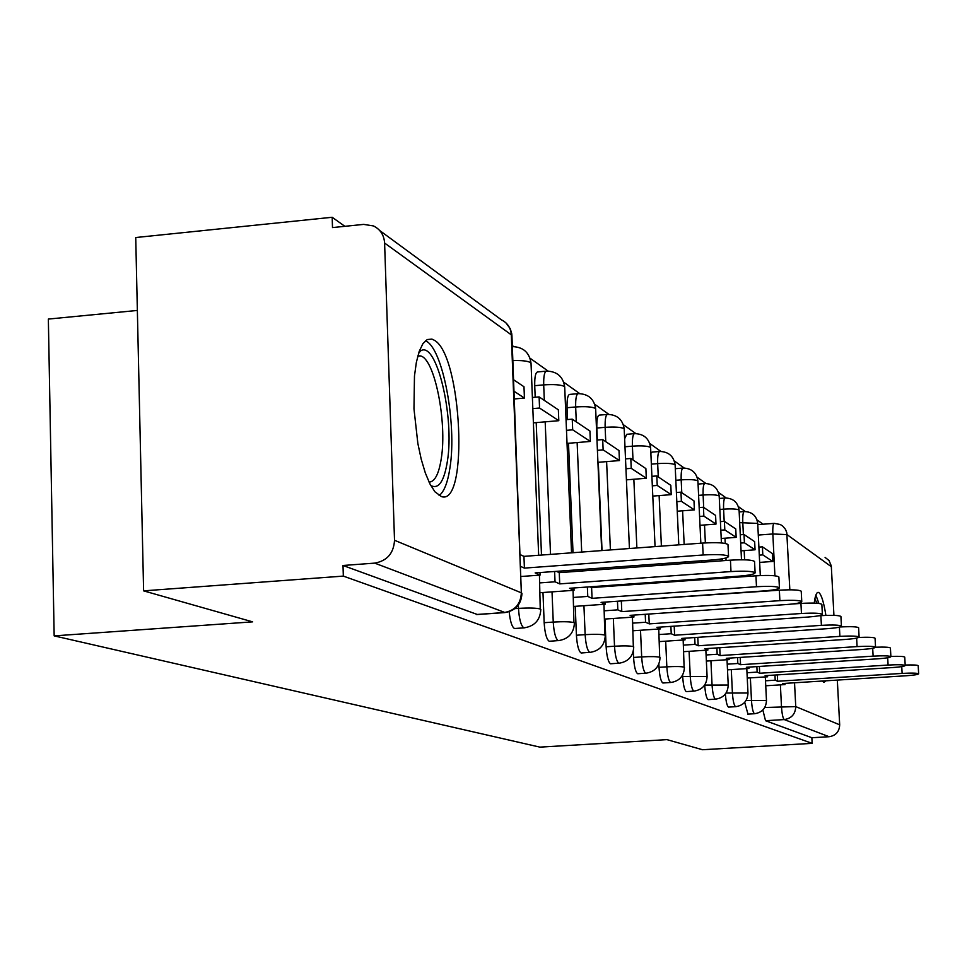 <?xml version="1.0" encoding="UTF-8"?>
<svg xmlns="http://www.w3.org/2000/svg" width="967" height="967" viewBox="0 0 967 967"><rect width="100%" height="100%" fill="white"/><g stroke="black" fill="none" stroke-linecap="round" stroke-linejoin="round"><path stroke-width="1.45" d="M744.699 702.32L747.962 714.093M725.371 694.028C725.963 701.546 726.991 705.91 728.477 707.095L728.804 707.107M704.725 684.987L704.725 685.095C705.281 693.351 706.394 698.186 708.074 699.6L708.436 699.612M682.617 675.063L682.678 676.525C683.246 685.071 684.431 690.087 686.232 691.574L686.63 691.586M658.878 664.015L659.023 667.327C659.615 676.187 660.872 681.409 662.806 682.968L663.253 682.98M633.312 651.274L633.578 657.439C634.183 666.638 635.524 672.065 637.604 673.709L638.111 673.721M604.943 619.049L606.128 646.778C606.756 656.327 608.195 661.984 610.431 663.725L610.999 663.749M575.232 606.333L576.417 635.234C577.069 645.182 578.604 651.081 581.034 652.93L581.675 652.943M542.971 592.517L544.167 622.7C544.844 633.071 546.5 639.235 549.135 641.218L549.872 641.23M509.198 611.712C510.129 621.225 511.869 626.797 514.396 628.453L515.242 628.465M434.364 340.275L431.947 339.115L427.221 339.538L422.905 343.672L419.219 351.372L416.366 362.311L414.468 375.994L413.973 408.836L417.853 443.454L421.225 459.252L425.335 472.984L429.977 483.996L434.908 491.78L441.46 496.591C468.91 506.357 461.875 355.034 434.364 340.275M825.903 615.411C823.799 602.332 821.466 594.741 818.916 592.626L818.42 592.408C816.559 592.082 815.157 595.648 814.226 603.106M822.325 681.034L823.896 682.364L825.927 680.804M763.096 524.211L757.028 519.895M745.267 511.519L738.377 506.611M726.241 497.969L718.469 492.433M705.922 483.5L697.171 477.263M684.201 468.016L674.337 460.993M660.908 451.432L649.8 443.515M635.863 433.591L623.352 424.682M608.884 414.372L594.765 404.315M579.716 393.593L563.773 382.243M548.096 371.074L530.061 358.225M513.682 346.561L512.317 345.594M344.868 226.314L332.177 217.273L332.503 227.583L363.689 224.392L373.431 225.927C380.309 229.324 384.032 235.029 384.6 243.031L394.524 540.275L521.346 592.844L511.313 334.848L384.6 243.031M137.35 310.443L48.35 319.074L54.164 635.875L252.641 621.854L143.612 590.861L343.333 576.102L812.147 743.357L702.465 749.727L666.964 739.634L539.864 747.128L54.164 635.875M143.612 590.861L135.731 237.531L332.177 217.273M825.081 557.415L829.021 560.509L831.294 565.888L833.929 615.363M837.325 680.091L839.682 724.815C839.356 731.681 835.839 735.645 829.118 736.721L784.261 719.581C782.907 718.348 781.977 713.972 781.469 706.466L780.393 684.866M812.147 743.357L811.857 737.736L829.118 736.721M505.076 612.57L374.7 563.12L343.007 565.49L343.333 576.102M374.7 563.12C387.102 560.896 393.702 553.281 394.524 540.275M755.106 572.839C752.967 571.219 744.928 570.796 730.992 571.57L730.448 560.171C744.372 559.397 752.411 559.845 754.55 561.513L755.106 572.839C754.586 574.217 749.135 575.329 738.74 576.175L569.539 588.287L574.047 590.293L540.215 592.711M533.458 424.537L533.47 422.845M603.577 586.703L603.541 585.845M602.84 569.466L602.779 567.98M602.03 550.561L598.283 462.299M597.34 440.045L596.832 428.03L605.137 427.329C604.943 418.892 605.801 414.589 607.723 414.408C617.284 414.722 622.784 419.605 624.211 429.058L623.812 428.562C620.754 427.124 614.529 426.713 605.137 427.329L605.753 441.653M573.794 571.594L573.733 570.095M573.02 552.713L568.499 443.261M567.532 419.545L567.037 407.723L575.667 406.974C575.486 398.235 576.429 393.787 578.496 393.642C588.456 393.968 594.173 399.045 595.66 408.884L595.213 408.34C591.949 406.781 585.434 406.321 575.667 406.974L576.284 421.866M541.484 555.058L536.202 422.615M535.186 397.244L534.727 385.688L543.696 384.89C543.527 375.825 544.566 371.231 546.814 371.11C557.21 371.449 563.169 376.755 564.704 387.018L564.208 386.401C560.703 384.709 553.861 384.201 543.696 384.89L544.324 400.398M682.787 468.076L675.292 468.705M659.409 451.492L652.133 452.097L650.864 453.245M634.267 433.663L626.785 434.292L624.634 438.74M607.167 414.456L599.455 415.109C597.509 415.29 596.639 419.605 596.832 428.03M577.867 393.69L569.926 394.379C567.822 394.536 566.867 398.984 567.037 407.723M546.089 371.171L537.894 371.908C535.621 372.017 534.57 376.61 534.727 385.688M811.857 737.736L765.526 720.705L762.842 709.996M343.007 565.49L477.396 614.516M521.298 576.477L540.07 575.111L535.15 572.911L711.627 560.038C722.409 559.144 728.054 557.935 728.55 556.436C726.241 554.659 717.768 554.176 703.142 554.985L702.586 543.079C717.2 542.257 725.673 542.765 727.982 544.602L727.994 544.747M540.07 575.111L539.973 572.561M703.142 554.985L524.404 568.112L520.923 566.553M514.396 398.948L524.428 398.078L523.981 386.74L513.646 379.801M524.428 398.078L514.093 391.284M702.586 543.079L523.945 556.363L520.464 554.756M523.945 556.363L524.404 568.112M418.965 352.121L420.476 350.997C436.347 339.61 454.744 416.813 447.395 461.186C444.179 481.385 438.655 489.507 430.811 485.567M429.058 482.122C434.824 481.844 438.897 473.963 441.29 458.467C447.274 422.011 434.546 358.31 420.427 355.929L417.841 355.832M439.115 495.587C444.179 491.744 447.818 482.34 450.018 467.375C457.053 423.401 442.499 346.984 425.395 340.783M814.83 599.069L817.212 603.251M818.88 603.42L815.882 595.056M574.047 590.293L573.951 587.972M730.992 571.57L559.712 583.887L555.034 581.796L554.611 571.497M539.755 582.908L555.034 581.796M533.397 422.845L558.805 420.693L558.358 409.827L539.115 396.905L532.382 397.485M558.805 420.693L539.562 408.038L539.115 396.905M532.829 408.606L539.562 408.038M730.448 560.171L559.252 572.645L556.46 571.364M559.252 572.645L559.712 583.887M573.733 606.43L605.221 604.23L601.087 602.381L763.579 590.958C773.6 590.16 778.882 589.121 779.426 587.851C777.432 586.377 769.78 586.002 756.484 586.727L755.94 575.812C769.236 575.075 776.888 575.474 778.882 576.997L778.882 577.094M605.221 604.23L605.137 602.09M756.484 586.727L592.058 598.343L587.767 596.421L587.368 587.005M573.371 597.449L587.767 596.421M567.025 443.394L590.353 441.448L589.918 431.016L572.234 419.146L566.046 419.666M590.353 441.448L572.682 429.819L572.234 419.146M566.481 430.339L572.682 429.819M755.94 575.812L591.599 587.561L589.991 586.824M591.599 587.561L592.058 598.343M779.886 600.652L779.354 590.184C792.082 589.483 799.371 589.834 801.232 591.224L801.764 601.643C799.902 600.289 792.614 599.963 779.886 600.652L621.793 611.627L617.84 609.863L617.466 601.22M604.593 619.073L633.929 617.055L630.109 615.35L786.425 604.544C796.095 603.795 801.22 602.828 801.764 601.643M633.929 617.055L633.844 615.085M604.242 610.806L617.84 609.863M597.932 462.323L619.436 460.57L619.001 450.549L602.695 439.598L596.977 440.07M619.436 460.57L603.13 449.848L602.695 439.598M597.413 450.32L603.13 449.848M779.354 590.184L620.729 600.99M621.346 601.281L621.793 611.627M801.45 613.489L800.942 603.42C813.126 602.755 820.101 603.07 821.853 604.351L822.373 614.371C820.62 613.126 813.646 612.836 801.45 613.489L649.232 623.884L645.569 622.252L645.219 614.299M633.022 630.762L660.449 628.901L656.919 627.329L807.493 617.091C816.849 616.366 821.805 615.459 822.373 614.371M660.449 628.901L660.364 627.087M632.696 623.135L645.569 622.252M626.423 479.85L646.307 478.254L645.883 468.596L630.798 458.467L625.516 458.902M646.307 478.254L631.233 468.342L630.798 458.467M625.939 468.765L631.233 468.342M800.942 603.42L792.36 604.012M648.797 614.057L649.232 623.884M821.394 625.359L820.886 615.665C832.599 615.036 839.271 615.302 840.915 616.487L841.423 626.133C839.779 624.996 833.107 624.73 821.394 625.359L674.615 635.234L671.231 633.723L670.893 626.374M659.313 641.604L685.023 639.888L681.747 638.413L826.99 628.695C836.044 628.006 840.855 627.16 841.423 626.133M685.023 639.888L684.95 638.208M658.998 634.545L671.231 633.723M652.785 496.095L671.231 494.645L670.808 485.337L656.811 475.933L651.903 476.332M671.231 494.645L657.234 485.446L656.811 475.933M652.326 485.833L657.234 485.446M820.886 615.665L818.505 615.822M674.204 626.145L674.615 635.234M839.972 626.979C850.948 626.423 857.161 626.676 858.611 627.752L859.107 637.06C857.548 635.996 851.141 635.766 839.888 636.371L698.186 645.763L695.031 644.36L694.717 637.555M683.693 651.673L707.856 650.09L704.81 648.724L845.085 639.465C853.861 638.812 858.527 638.002 859.107 637.06M707.856 650.09L707.784 648.531M683.391 645.134L695.031 644.36M677.251 511.217L694.391 509.887L693.98 500.894L680.961 492.155L676.392 492.517M694.391 509.887L681.384 501.329L680.961 492.155M676.815 501.68L681.384 501.329M697.787 637.35L698.186 645.763M858.756 637.446C868.511 637.035 873.95 637.301 875.062 638.232L875.546 647.213C874.083 646.234 867.919 646.029 857.088 646.597L720.113 655.566L717.176 654.248L716.873 647.926M706.369 661.077L729.13 659.591L726.29 658.322L861.923 649.486C870.433 648.857 874.978 648.108 875.546 647.213C884.527 646.923 889.471 647.165 890.414 647.999L890.885 656.678C889.495 655.771 883.56 655.59 873.116 656.146L740.565 664.704L737.833 663.483L737.543 657.584M729.13 659.591L729.058 658.14M706.079 654.973L717.176 654.248M699.999 525.311L715.991 524.09L715.58 515.399L703.432 507.252L699.165 507.578M715.991 524.09L703.855 516.112L703.432 507.252M699.588 516.438L703.855 516.112M719.738 647.733L720.113 655.566M727.498 669.853L749.002 668.463L746.343 667.278L877.637 658.829C885.893 658.237 890.317 657.524 890.885 656.678M749.002 668.463L748.929 667.109M727.232 664.16L737.833 663.483M721.225 538.486L736.165 537.362L735.754 528.949L724.404 521.334L720.415 521.636M736.165 537.362L724.815 529.904L724.404 521.334M720.826 530.206L724.815 529.904M740.214 657.415L740.565 664.704M890.873 656.436C899.298 656.146 903.927 656.375 904.749 657.137L905.221 665.538C903.891 664.692 898.186 664.522 888.093 665.054L759.699 673.25L757.137 672.101L756.871 666.601M747.249 678.072L767.593 676.779L765.102 675.667L892.323 667.568C900.35 667 904.653 666.323 905.221 665.538M767.593 676.779L767.532 675.51M746.995 672.754L757.137 672.101M741.06 550.827L755.058 549.8L754.647 541.641L744.022 534.509L740.287 534.787M755.058 549.8L744.421 542.801L744.022 534.509M740.686 543.079L744.421 542.801M759.361 666.444L759.699 673.25M905.197 665.042C913.114 664.776 917.453 664.994 918.191 665.695L918.65 673.83C917.381 673.032 911.869 672.899 902.126 673.407L777.625 681.264L775.22 680.188L774.966 675.039M765.743 685.784L785.035 684.576L782.702 683.524L906.091 675.764C913.9 675.22 918.082 674.567 918.65 673.83M785.035 684.576L784.974 683.379M765.501 680.804L775.22 680.188M759.651 562.407L772.778 561.452L772.379 553.559L762.407 546.851L758.89 547.104M772.778 561.452L762.806 554.889L762.407 546.851M759.288 555.155L762.806 554.889M777.311 674.893L777.625 681.264M754.719 713.719L754.429 713.706C752.967 712.413 751.975 707.892 751.456 700.156L750.368 677.867M746.065 700.495L766.468 700.483L765.308 676.924M728.574 707.119L735.536 706.672C733.977 705.318 732.926 700.64 732.394 692.65L731.294 669.611M726.072 693.049L747.974 693.013L746.79 668.608M708.17 699.624L715.362 699.153C713.694 697.727 712.582 692.892 712.038 684.624L710.914 660.775M704.725 685.095L728.224 685.047L727.015 659.724M686.34 691.61L693.762 691.103C691.973 689.616 690.801 684.6 690.233 676.042L689.096 651.323M682.678 676.525L707.095 676.513L705.862 650.223M662.927 683.004L670.59 682.472C668.681 680.913 667.435 675.691 666.843 666.831L665.683 641.181M659.023 667.327L666.843 666.831C675.655 666.348 681.409 666.444 684.104 667.133L683.161 640.009M637.736 673.745L645.666 673.189C643.611 671.533 642.281 666.106 641.677 656.907L640.505 630.254M633.578 657.439L641.677 656.907C650.815 656.4 656.823 656.52 659.687 657.258L658.757 629.021M610.576 663.773L618.795 663.181C616.571 661.428 615.145 655.771 614.516 646.21L613.332 618.469M606.128 646.778L614.516 646.21C624.017 645.678 630.291 645.823 633.337 646.621L632.43 617.151M581.191 652.979L589.713 652.35C587.32 650.501 585.797 644.59 585.144 634.642L583.935 605.717M576.417 635.234L585.144 634.642C595.007 634.086 601.571 634.243 604.846 635.101L603.964 604.315M549.316 641.266L558.164 640.601C555.554 638.631 553.922 632.454 553.245 622.071L552.024 591.864M544.167 622.7L553.245 622.071C563.519 621.491 570.409 621.66 573.927 622.615L573.068 590.366M524.646 627.813L523.8 627.801C520.959 625.697 519.194 619.218 518.493 608.388L518.36 605.052M514.903 608.63L518.493 608.388C529.215 607.76 536.455 607.965 540.239 609.005L539.441 575.16M764.764 707.493L795.744 706.599L839.682 724.815M775.667 590.438L775.619 589.483M774.93 575.8L772.838 533.965C772.609 527.184 773.068 523.655 774.241 523.365L780.236 524.501L782.557 525.915L785.518 529.36L786.8 532.781L789.834 589.81M758.297 535.053L772.838 533.965L787.029 534.618L831.366 566.735M794.536 682.787L795.744 706.599C795.394 714.081 791.562 718.408 784.261 719.581L765.526 720.705M745.436 576.562L745.388 575.534M744.614 559.808L744.167 550.598M743.381 534.558L742.789 522.422C742.571 515.447 743.091 511.821 744.348 511.543C752.084 511.821 756.545 515.762 757.717 523.401L739.695 522.651M726.894 577.891L726.858 577.021M726.06 560.497L725.939 557.995M725.238 543.418L724.984 538.196M724.186 521.346L723.594 509.162C723.376 501.982 723.932 498.259 725.286 497.993C733.276 498.271 737.881 502.344 739.09 510.225L738.861 509.923C736.588 508.932 731.499 508.666 723.594 509.162L719.835 509.452M707.07 579.306L707.034 578.447M706.261 561.936L706.188 560.437M705.366 542.898L704.52 524.96M703.686 507.421L703.106 495.007C702.888 487.61 703.492 483.778 704.943 483.524C713.199 483.802 717.949 488.021 719.206 496.18L718.94 495.853C716.547 494.778 711.265 494.5 703.106 495.007L698.597 495.358M685.845 580.829L685.796 579.958M685.035 563.483L684.974 561.984M684.165 544.445L682.605 510.794M681.771 492.699L681.179 479.862C680.961 472.222 681.626 468.294 683.173 468.052C691.719 468.342 696.639 472.706 697.932 481.143L697.642 480.78C695.104 479.632 689.616 479.33 681.179 479.862L675.824 480.285M663.036 582.46L662.999 581.59M662.25 565.139L662.19 563.64M661.392 546.137L659.119 495.6M658.273 476.924L657.669 463.616C657.463 455.735 658.189 451.686 659.832 451.456C668.705 451.758 673.794 456.279 675.123 465.03L674.809 464.631C672.113 463.398 666.408 463.06 657.669 463.616L651.359 464.136M638.474 584.213L638.438 583.355M637.712 566.928L637.64 565.429M636.878 547.963L633.844 479.257M632.998 459.941L632.394 446.162C632.188 438.003 632.974 433.832 634.751 433.627C643.949 433.929 649.244 438.631 650.622 447.721L650.271 447.274C647.407 445.944 641.447 445.569 632.394 446.162L624.984 446.766M611.942 586.111L611.906 585.253M611.204 568.862L611.144 567.363M610.395 549.933L606.611 461.622M582.485 570.953L582.424 569.466M581.699 552.072L577.142 442.548M550.513 554.393L545.183 421.842M531.04 363.532L530.46 362.54C527.619 360.981 521.769 360.34 512.897 360.594M564.716 387.271L571.533 552.822M595.66 409.089L601.679 550.586M624.211 429.227L629.432 548.519M650.622 447.866L655.058 546.609M675.135 465.151L678.798 544.844M697.932 481.252L700.845 543.212M719.206 496.264L721.43 542.934M476.429 614.504L504.121 612.558C514.952 610.685 520.693 604.109 521.346 592.844L511.942 335.972M379.717 230.533L501.462 319.884C507.494 322.893 510.781 327.886 511.313 334.848L511.93 335.622L511.724 333.567L510.213 328.647L505.946 322.881M839.888 636.371L839.404 627.136M857.088 646.597L856.629 638.099M873.116 656.146L872.693 648.277M888.093 665.054L887.694 657.765M902.126 673.407L901.752 666.614M427.184 339.55L431.947 339.115M817.695 592.457L818.42 592.408M514.601 628.514L524.005 627.861C534.606 626.241 540.202 620.089 540.807 609.415M538.655 555.276L531.028 363.241C529.433 352.508 523.207 346.96 512.353 346.609M698.065 484.068L704.605 483.548M719.315 498.452L724.984 498.017M739.175 511.942L744.082 511.567M747.672 714.142L754.514 713.731C762.117 712.57 766.094 708.146 766.468 700.483M572.246 570.204L572.307 571.702M558.346 640.65C568.487 639.102 573.854 633.204 574.422 622.966M602.417 568.004L602.477 569.503M603.178 585.881L603.215 586.739M589.882 652.399C599.613 650.912 604.75 645.255 605.282 635.428M630.194 565.973L630.254 567.472M630.98 583.887L631.016 584.745M618.94 663.229C628.296 661.791 633.228 656.351 633.736 646.911M655.844 564.112L655.904 565.61M656.641 582.049L656.678 582.908M645.799 673.237C654.804 671.847 659.554 666.614 660.026 657.524M679.596 562.371L679.668 563.87M680.417 580.345L680.466 581.215M670.711 682.509C679.39 681.179 683.959 676.126 684.418 667.363M701.667 560.763L701.74 562.262M702.513 578.762L702.55 579.632M693.859 691.139C702.247 689.858 706.659 684.974 707.095 676.513M722.192 558.805L722.289 560.763M723.074 577.299L723.123 578.157M715.447 699.177C723.558 697.932 727.813 693.23 728.224 685.047M739.09 510.225L741.496 559.772M742.281 575.873L742.33 576.791M735.621 706.696C743.466 705.487 747.588 700.93 747.974 693.013M757.717 523.401L760.304 575.57M476.658 614.565L504.351 612.631C515.447 610.926 521.322 604.484 521.962 593.303M757.777 524.61L773.999 523.389M727.982 544.602L728.55 556.436M418.506 353.547L420.476 350.997M417.756 356.17L420.427 355.929M778.882 576.997L779.426 587.851"/></g></svg>
